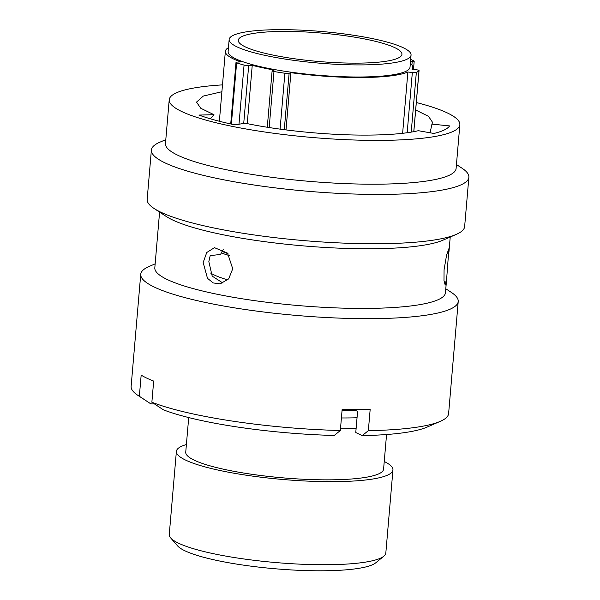<?xml version="1.0" encoding="UTF-8"?>
<svg xmlns="http://www.w3.org/2000/svg" width="600" height="600" viewBox="0 0 600 600"><rect width="100%" height="100%" fill="white"/><g stroke="black" fill="none" stroke-linecap="round" stroke-linejoin="round"><path stroke-width="0.9" d="M402.623 133.312L407.88 71.992L412.335 72.54A3.39 0.593 4.9 0 0 416.332 72.465A101.752 17.692 4.9 0 0 419.01 70.672A3.39 0.593 4.9 0 0 419.055 70.582A3.39 0.593 4.9 0 0 418.635 70.252A3.39 0.593 4.9 0 0 416.445 69.78L411.99 69.233A94.058 16.35 -175.1 0 0 412.778 67.403L412.62 69.308M383.843 556.2L375.66 562.875A100.98 17.558 -175.1 0 1 292.567 570A100.98 17.558 -175.1 0 1 188.843 552.502A100.98 17.558 -175.1 0 1 177.6 545.895L170.678 537.93A108.675 18.893 4.9 0 0 182.782 545.04A108.675 18.893 4.9 0 0 294.413 563.873A108.675 18.893 4.9 0 0 383.843 556.2A108.675 18.893 4.9 0 0 385.822 553.028L392.947 469.957A108.675 18.893 -175.1 0 1 310.95 481.252A108.675 18.893 -175.1 0 1 189.9 461.97A108.675 18.893 -175.1 0 1 176.385 451.388A108.675 18.893 -175.1 0 1 186.398 444.533M176.385 451.388L169.267 534.457A108.675 18.893 4.9 0 0 170.678 537.93M391.717 46.305A82.125 14.28 -175.1 0 1 401.933 54.3A82.125 14.28 -175.1 0 1 339.968 62.835A82.125 14.28 -175.1 0 1 248.498 48.27A82.125 14.28 -175.1 0 1 238.282 40.267A82.125 14.28 -175.1 0 1 300.248 31.733A82.125 14.28 -175.1 0 1 391.717 46.305M240.51 48.375A91.282 15.87 -175.1 0 1 229.155 39.487A91.282 15.87 -175.1 0 1 298.028 30A91.282 15.87 -175.1 0 1 399.705 46.193A91.282 15.87 -175.1 0 1 411.053 55.08A91.282 15.87 -175.1 0 1 342.18 64.575A91.282 15.87 -175.1 0 1 240.51 48.375M411.053 55.08L410.018 67.162A91.282 15.87 -175.1 0 1 341.145 76.657A91.282 15.87 -175.1 0 1 239.475 60.457A91.282 15.87 -175.1 0 1 228.12 51.57L229.155 39.487M228.015 253.673A89.933 15.638 -175.1 0 1 224.205 252.263A89.933 15.638 -175.1 0 1 221.962 251.317M227.745 279.892A95.017 16.523 -175.1 0 1 217.702 276.487A95.017 16.523 -175.1 0 1 210.577 273.03M386.558 434.528L383.587 469.155A99.285 17.265 -175.1 0 1 308.678 479.475A99.285 17.265 -175.1 0 1 198.09 461.857A99.285 17.265 -175.1 0 1 185.738 452.19L188.708 417.57M230.722 123.96L235.995 62.445A3.39 0.593 4.9 0 1 237.248 62.1L240.803 61.89A94.058 16.35 -175.1 0 1 237.053 60.495A94.058 16.35 -175.1 0 1 225.36 51.338A94.058 16.35 -175.1 0 1 228.458 47.648M286.005 129.915L290.91 72.683L289.118 73.267L284.28 129.69M407.88 71.992A94.058 16.35 -175.1 0 1 290.91 72.683M410.355 63.24A94.058 16.35 -175.1 0 1 412.778 67.403M384.248 461.498A108.675 18.893 -175.1 0 1 392.947 469.957M356.13 428.31A108.833 18.922 -175.1 0 1 340.485 428.805M229.425 255.615A95.017 16.523 -175.1 0 1 221.16 252.862M267.278 127.245L272.115 70.83A3.39 0.593 4.9 0 1 272.377 70.627L274.17 70.043A94.058 16.35 -175.1 0 1 252.24 65.317L248.685 65.528L243.72 123.465M247.245 123.615L252.24 65.317M410.498 61.605L412.192 61.613A3.39 0.593 4.9 0 0 414.195 61.245A3.39 0.593 4.9 0 0 413.978 61.012A101.752 17.692 4.9 0 0 410.685 59.377M235.995 62.445A3.39 0.593 4.9 0 0 236.625 62.85A101.752 17.692 4.9 0 0 244.065 65.078A3.39 0.593 4.9 0 0 248.685 65.528M272.115 70.83A3.39 0.593 4.9 0 0 273.983 71.52A101.752 17.692 4.9 0 0 284.88 73.238A3.39 0.593 4.9 0 0 289.118 73.267M357.038 417.78A123.945 21.547 -175.1 0 1 341.415 417.967M355.043 410.175A123.945 21.547 -175.1 0 1 342.075 410.295M444.067 269.79L446.595 255.015L448.905 248.655L446.76 277.478L445.215 285.105L443.993 280.673L444.067 269.79M223.2 249.517L220.5 254.475L210.21 255.593L208.83 261.653L212.205 276.135L222.975 283.08M203.167 262.553L206.737 252.517L214.462 247.665L227.535 253.118L232.733 268.763L228.675 278.88L220.2 283.845L213.285 282.952L207.487 278.34L203.167 262.553M222.48 84.885A145.852 25.358 4.9 0 0 169.215 99.773L165.465 143.572A145.852 25.358 4.9 0 0 370.08 184.192A145.852 25.358 4.9 0 0 456.105 168.488L459.855 124.688A145.852 25.358 4.9 0 0 416.317 102.525M169.215 99.773A145.852 25.358 4.9 0 0 373.837 140.392A145.852 25.358 4.9 0 0 459.855 124.688M165.803 139.613L159.72 142.267A159.322 27.697 4.9 0 0 151.387 150.053A159.322 27.697 4.9 0 0 374.903 194.423A159.322 27.697 4.9 0 0 468.87 177.27A159.322 27.697 4.9 0 0 461.985 168.18L456.442 164.535M151.387 150.053L147.165 199.358A159.322 27.697 4.9 0 0 154.042 208.455A159.322 27.697 4.9 0 0 370.68 243.735A159.322 27.697 4.9 0 0 456.315 234.368A159.322 27.697 4.9 0 0 464.64 226.575L468.87 177.27M154.042 208.455L166.23 216.465A145.852 25.358 4.9 0 0 364.545 248.76A145.852 25.358 4.9 0 0 442.942 240.188L456.315 234.368M159.585 212.1L154.815 267.803A145.852 25.358 4.9 0 0 359.43 308.423A145.852 25.358 4.9 0 0 445.455 292.718L446.76 277.478M155.153 263.843L149.07 266.49A159.322 27.697 4.9 0 0 140.738 274.282A159.322 27.697 4.9 0 0 364.252 318.653A159.322 27.697 4.9 0 0 458.22 301.5A159.322 27.697 4.9 0 0 451.335 292.403L445.793 288.757M368.347 430.643A159.322 27.697 4.9 0 0 440.28 421.35L427.05 427.11A145.988 25.38 -175.1 0 1 362.25 435.607L368.347 430.643L370.163 409.5A159.322 27.697 -175.1 0 1 356.46 409.575A159.322 27.697 -175.1 0 1 342.15 409.365L340.343 430.507L334.245 435.472A145.988 25.38 -175.1 0 1 163.41 409.838L151.868 402.225A159.322 27.697 4.9 0 0 340.343 430.507M140.738 274.282L131.13 386.347A159.322 27.697 4.9 0 0 138.015 395.438A159.322 27.697 4.9 0 0 139.35 396.278L150.892 403.89L154.417 403.912M151.868 402.225L153.675 381.082A159.322 27.697 -175.1 0 1 141.165 375.135L139.35 396.278M221.895 91.725L203.325 96.067L196.522 102.113L200.73 108.248L213.983 114.698L198.923 115.065C208.38 118.53 220.373 121.8 234.9 124.86L245.288 123.218C278.587 130.282 325.065 134.993 362.7 135.105C386.91 135.18 405.465 133.71 418.342 130.695L433.89 133.462C442.425 131.4 447.645 128.88 449.565 125.91L431.947 124.125L432.555 122.347L428.498 116.325L415.68 109.988M431.947 124.125L430.08 132.78M213.983 114.698L210.255 118.77M150.892 403.89A145.988 25.38 -175.1 0 1 150.067 403.365L138.015 395.438M353.73 409.553L357.585 411.382L355.77 432.533L362.25 435.607M440.28 421.35A159.322 27.697 4.9 0 0 448.612 413.565L458.22 301.5M413.775 131.67L419.01 70.672M236.625 62.85L231.375 124.102M238.995 124.215L244.065 65.078M411.915 64.845L412.192 61.613M407.175 132.735L412.335 72.54M416.332 72.465L411.217 132.12M273.983 71.52L269.183 127.545M280.087 129.135L284.88 73.238M413.82 131.663L419.055 70.582M225.36 51.338L219.368 121.267M413.49 69.412L414.195 61.245M448.95 251.917L450.225 237.015"/></g></svg>
